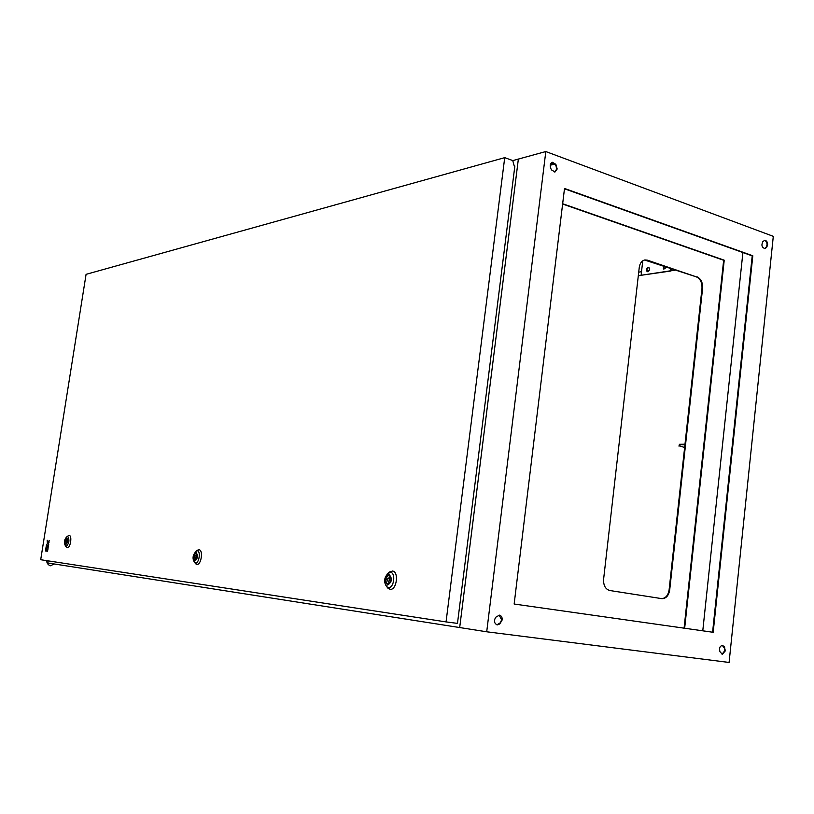 <?xml version="1.0" encoding="UTF-8"?>
<svg xmlns="http://www.w3.org/2000/svg" width="814" height="814" viewBox="0 0 814 814"><rect width="100%" height="100%" fill="white"/><g stroke="black" fill="none" stroke-linecap="round" stroke-linejoin="round"><path stroke-width="1.22" d="M647.7 271.683C649.796 270.248 650.091 268.803 648.575 267.348L648.198 267.348C646.102 268.783 645.817 270.228 647.323 271.673L647.7 271.683M647.456 271.693C646.418 270.004 646.845 268.61 648.717 267.521L648.972 267.511M663.278 265.781L663.786 269.129L666.096 266.727M512.749 160.612L518.355 159.076L459.686 627.553L518.355 159.076L545.807 151.546L486.711 631.786L47.802 562.962L48.138 560.856M641.524 261.904L642.653 261.721M638.715 272.171L641.513 271.734M646.916 270.899L649.134 270.553M663.359 268.345L665.659 267.989M644.576 260.012L696.397 276.882C700.345 278.785 702.207 282.631 701.983 288.41L669.108 589.855C668.152 595.39 665.669 598.31 661.65 598.626M696.998 276.791C700.956 278.703 702.818 282.55 702.594 288.329L669.708 589.916C668.701 595.644 666.117 598.555 661.965 598.666L609.808 590.526C605.423 589.224 603.357 585.459 603.601 579.242L639.255 267.44C639.916 263.187 641.788 260.683 644.871 259.951L647.384 260.165L696.397 276.882M638.308 275.743L641.178 275.315M670.97 270.777L675.915 270.024M670.695 268.274L670.41 270.818L641.106 275.285L642.765 260.806M641.106 275.285L670.94 271.001L671.224 268.447M670.41 270.818L670.94 271.001M663.919 269.149L663.807 265.964M65.669 544.352C67.521 542.511 67.837 540.465 66.636 538.227L66.626 538.227C64.784 540.079 64.459 542.114 65.659 544.352L65.669 544.352M66.545 547.212L67.328 547.71C70.36 548.412 72.385 535.51 69.251 535.48L68.396 535.744M66.26 542.989L66.779 539.672L65.405 541.198L66.89 543.08M67.42 539.763L66.779 539.672M194.973 560.408C197.527 558.251 197.894 555.799 196.072 553.072L196.052 553.072C193.508 555.24 193.142 557.682 194.963 560.408L194.973 560.408M195.421 563.4L196.866 564.417C201.231 565.354 203.49 549.877 199.023 549.755L197.426 550.325M195.757 558.791L196.337 554.812L194.444 556.613L195.757 558.791L196.652 558.913M197.253 554.945L196.337 554.812M387.769 584.35C391.565 581.735 391.982 578.693 389.011 575.193L388.97 575.193C385.185 577.818 384.778 580.87 387.749 584.34L387.769 584.35M386.874 586.833L389.947 589.316C396.733 590.659 399.257 571.326 392.348 571.031L388.868 572.568M388.878 582.346L389.53 577.391L386.721 579.568L388.878 582.346L390.262 582.549M390.944 577.594L389.53 577.391M47.924 549.328L48.28 546.011L47.731 545.95L47.436 547.802L47.731 545.95L47.009 545.848L46.49 549.135L47.009 545.848L46.296 545.756L45.777 549.043L47.924 549.328L46.306 549.114L46.836 545.828M46.011 551.017L46.235 549.592L45.696 549.511L45.472 550.946L46.184 551.037L46.408 549.613L46.184 551.047L47.446 551.22L47.853 549.806L47.446 551.22M40.7 559.717L446.052 621.906L504.721 157.651L86.081 274.338L40.7 559.717M47.171 540.242L47.395 543.467L46.367 545.278L48.525 545.563L48.748 544.128L47.853 544.017L49.328 540.506L47.863 542.256L47.171 540.242L47.975 542.104M504.721 157.651L512.759 160.562L514.183 165.791L514.855 166.036L457.478 623.382L446.052 621.906M47.68 549.786L46.235 549.592M45.777 549.043L46.306 549.114M47.751 549.308L48.28 546.011M47.436 547.802L47.558 545.919M46.367 545.278L48.352 545.543L48.575 544.108M47.934 543.538L49.044 542.277M48.871 542.246L49.155 540.486M684.991 444.21L679.456 444.291L679.059 445.675L684.635 447.527M684.94 444.729L679.405 444.8L679.456 444.291M679.405 444.8L679.008 446.174M557.183 169.007L555.881 164.347L552.36 162.271C550.203 163.37 549.674 165.425 550.773 168.437L551.526 169.923L555.016 171.988L557.183 169.007M554.721 172.049L556.623 169.149L556.064 165.975L555.311 164.499L552.085 162.362M502.197 619.922C502.319 617.277 501.393 615.679 499.42 615.14L495.807 617.205C493.65 620.756 494.118 623.331 497.201 624.918L499.755 623.962L502.197 619.922M496.927 624.867L500.295 622.771L501.638 619.841L499.145 615.119M767.643 244.973C767.622 242.053 766.625 240.506 764.651 240.344L762.85 241.626C761.182 245.136 761.843 247.446 764.845 248.555L766.656 247.263L767.643 244.973M764.539 248.575L766.055 247.364L767.042 245.065C767.063 242.389 766.167 240.832 764.356 240.425M725.376 650.793L724.267 646.764L722.527 645.38C719.841 646.031 718.996 648.148 719.973 651.729L722.323 654.314L725.376 650.793M722.028 654.242L724.786 650.712L724.297 647.883L722.232 645.36M564.509 188.461L514.153 604.029L713.176 632.295L752.808 255.779L564.509 188.461M684.086 628.164L723.656 260.266L724.226 260.185L562.657 203.734M723.656 260.266L562.627 204.029M554.497 163.339L550.386 164.418M486.711 631.786L729.09 662.454L773.3 236.345L545.807 151.546M712.586 632.213L752.217 255.871L564.468 188.787M752.217 255.871L752.808 255.779M550.213 165.232L555.006 163.98M684.655 628.245L724.226 260.185M702.777 630.819L742.907 252.543M701.983 288.41L702.594 288.329M669.108 589.855L669.708 589.916M646.784 260.266L647.384 260.165M66.972 536.558L67.704 536.314C69.729 540.008 69.2 543.396 66.107 546.479L65.435 546.031M66.697 537.769C64.571 539.906 64.204 542.256 65.598 544.81C67.725 542.673 68.101 540.323 66.697 537.769M195.838 551.322L197.273 550.773C200.977 550.875 199.094 563.726 195.482 562.952L194.21 561.996M196.133 552.523C193.203 555.036 192.786 557.844 194.892 560.958C197.833 558.445 198.25 555.636 196.133 552.523M387.006 574.124L390.354 572.313C396.092 572.568 393.986 588.614 388.359 587.515L386.884 586.833L385.49 584.747M389.061 574.511C384.696 577.553 384.239 581.054 387.678 585.032C392.063 581.99 392.521 578.479 389.061 574.511M556.064 165.975L556.623 165.832M724.297 647.883L724.898 647.964M723.666 646.672L724.267 646.764M766.055 247.364L766.656 247.263M765.241 248.138L765.832 248.046M499.196 623.88L499.755 623.962M500.295 622.771L500.854 622.852M555.311 164.499L555.881 164.347M46.703 560.632C46.744 563.105 47.955 564.835 50.336 565.801L54.263 563.98M66.799 547.466L65.669 546.286C63.614 542.612 64.143 539.316 67.247 536.395L68.702 535.571M195.95 564L194.719 562.606C192.033 558.76 192.623 554.863 196.489 550.905L198.067 549.918M388.166 588.502L386.884 586.833C383.323 582.081 383.974 577.33 388.838 572.578L390.517 571.357"/></g></svg>
